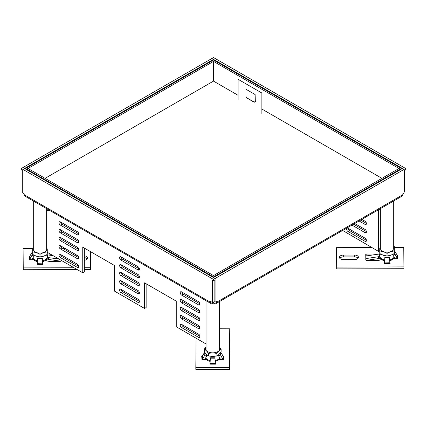 <?xml version="1.0" encoding="UTF-8"?>
<svg xmlns="http://www.w3.org/2000/svg" width="427" height="427" viewBox="0 0 427 427"><rect width="100%" height="100%" fill="white"/><g stroke="black" fill="none" stroke-linecap="round" stroke-linejoin="round"><path stroke-width="0.64" d="M365.042 241.335A1.959 1.132 -120 0 0 366.019 241.431A1.959 1.132 -120 0 0 366.323 239.862A1.959 1.132 -120 0 0 365.042 238.133L348.005 228.296A1.959 1.132 -120 0 0 347.023 228.199A1.959 1.132 -120 0 0 346.724 229.774A1.959 1.132 -120 0 0 348.005 231.498L365.042 241.335L366.43 240.534M351.949 225.082L365.042 232.646A1.959 1.132 -120 0 0 366.019 232.742A1.959 1.132 -120 0 0 366.323 231.167A1.959 1.132 -120 0 0 365.042 229.443L354.72 223.481M359.08 220.967L365.042 224.41A1.959 1.132 -120 0 0 366.019 224.506A1.959 1.132 -120 0 0 366.323 222.937A1.959 1.132 -120 0 0 365.042 221.207L361.85 219.366M342.657 230.447L378.471 251.375L379.763 250.633M378.418 209.801L378.471 251.375M366.414 240.3L349.59 230.585A1.959 1.132 60 0 1 348.218 228.418M366.414 231.605L353.535 224.17M366.414 223.369L360.666 220.054M380.003 208.883L380.057 249.208M78.781 266.373L61.958 256.659A1.959 1.132 60 0 1 60.586 254.497M78.781 257.684L61.958 247.97A1.959 1.132 60 0 1 60.586 245.803M78.781 249.448L61.958 239.734A1.959 1.132 60 0 1 60.586 237.567M78.781 241.671L61.958 231.957A1.959 1.132 60 0 1 60.586 229.79M78.781 233.895L61.958 224.18A1.959 1.132 60 0 1 60.586 222.013M200.017 336.369L183.194 326.655A1.959 1.132 60 0 1 181.822 324.488M200.017 327.674L183.194 317.96A1.959 1.132 60 0 1 181.822 315.799M200.017 319.439L183.194 309.724A1.959 1.132 60 0 1 181.822 307.563M200.017 311.662L183.194 301.948A1.959 1.132 60 0 1 181.822 299.786M200.017 303.885L183.194 294.171A1.959 1.132 60 0 1 181.822 292.009M47.274 252.298L82.758 272.789L82.758 247.169L114.452 265.466L114.452 291.086L144.566 308.47L146.146 307.552L146.146 283.763M82.758 272.789L84.343 271.871L84.343 248.082M121.204 289.49A1.959 1.132 -120 0 0 122.576 291.657L139.399 301.371M121.204 272.565A1.959 1.132 -120 0 0 122.576 274.732L139.399 284.446M121.204 257.011A1.959 1.132 -120 0 0 122.576 259.178L139.399 268.887M121.204 264.788A1.959 1.132 -120 0 0 122.576 266.955L139.399 276.664M121.204 280.801A1.959 1.132 -120 0 0 122.576 282.968L139.399 292.676M77.41 264.206A1.959 1.132 60 0 1 78.691 265.936A1.959 1.132 60 0 1 78.392 267.51A1.959 1.132 60 0 1 77.41 267.409L60.372 257.577A1.959 1.132 60 0 1 59.091 255.848A1.959 1.132 60 0 1 59.396 254.278A1.959 1.132 60 0 1 60.372 254.375L77.41 264.206M77.41 255.517A1.959 1.132 60 0 1 78.691 257.246A1.959 1.132 60 0 1 78.392 258.815A1.959 1.132 60 0 1 77.41 258.719L60.372 248.882A1.959 1.132 60 0 1 59.091 247.153A1.959 1.132 60 0 1 59.396 245.584A1.959 1.132 60 0 1 60.372 245.68L77.41 255.517M77.41 247.281A1.959 1.132 60 0 1 78.691 249.01A1.959 1.132 60 0 1 78.392 250.58A1.959 1.132 60 0 1 77.41 250.484L60.372 240.647A1.959 1.132 60 0 1 59.091 238.923A1.959 1.132 60 0 1 59.396 237.348A1.959 1.132 60 0 1 60.372 237.444L77.41 247.281M77.41 239.504A1.959 1.132 60 0 1 78.691 241.234A1.959 1.132 60 0 1 78.392 242.803A1.959 1.132 60 0 1 77.41 242.707L60.372 232.87A1.959 1.132 60 0 1 59.091 231.146A1.959 1.132 60 0 1 59.396 229.571A1.959 1.132 60 0 1 60.372 229.667L77.41 239.504M77.41 231.728A1.959 1.132 60 0 1 78.691 233.457A1.959 1.132 60 0 1 78.392 235.026A1.959 1.132 60 0 1 77.41 234.93L60.372 225.093A1.959 1.132 60 0 1 59.091 223.369A1.959 1.132 60 0 1 59.396 221.794A1.959 1.132 60 0 1 60.372 221.891L77.41 231.728M198.64 334.202A1.959 1.132 60 0 1 199.927 335.932A1.959 1.132 60 0 1 199.622 337.501A1.959 1.132 60 0 1 198.64 337.405L181.608 327.568A1.959 1.132 60 0 1 180.327 325.838A1.959 1.132 60 0 1 180.626 324.269A1.959 1.132 60 0 1 181.608 324.365L198.64 334.202M181.608 318.878A1.959 1.132 60 0 1 180.327 317.149A1.959 1.132 60 0 1 180.626 315.58A1.959 1.132 60 0 1 181.608 315.676L198.64 325.507A1.959 1.132 60 0 1 199.927 327.237A1.959 1.132 60 0 1 199.622 328.811A1.959 1.132 60 0 1 198.64 328.71L181.608 318.878L183.194 317.96M198.64 317.277A1.959 1.132 60 0 1 199.927 319.001A1.959 1.132 60 0 1 199.622 320.576A1.959 1.132 60 0 1 198.64 320.48L181.608 310.642A1.959 1.132 60 0 1 180.327 308.913A1.959 1.132 60 0 1 180.626 307.344A1.959 1.132 60 0 1 181.608 307.44L198.64 317.277M198.64 309.5A1.959 1.132 60 0 1 199.927 311.224A1.959 1.132 60 0 1 199.622 312.799A1.959 1.132 60 0 1 198.64 312.703L181.608 302.866A1.959 1.132 60 0 1 180.327 301.136A1.959 1.132 60 0 1 180.626 299.567A1.959 1.132 60 0 1 181.608 299.663L198.64 309.5M198.64 301.724A1.959 1.132 60 0 1 199.927 303.448A1.959 1.132 60 0 1 199.622 305.022A1.959 1.132 60 0 1 198.64 304.926L181.608 295.089A1.959 1.132 60 0 1 180.327 293.36A1.959 1.132 60 0 1 180.626 291.79A1.959 1.132 60 0 1 181.608 291.887L198.64 301.724M138.028 266.726L120.99 256.889A1.959 1.132 -120 0 0 120.008 256.792A1.959 1.132 -120 0 0 119.709 258.362A1.959 1.132 -120 0 0 120.99 260.091L138.028 269.928A1.959 1.132 -120 0 0 139.005 270.024A1.959 1.132 -120 0 0 139.309 268.455A1.959 1.132 -120 0 0 138.028 266.726M138.028 274.502L120.99 264.665A1.959 1.132 -120 0 0 120.008 264.569A1.959 1.132 -120 0 0 119.709 266.138A1.959 1.132 -120 0 0 120.99 267.868L138.028 277.705A1.959 1.132 -120 0 0 139.005 277.801A1.959 1.132 -120 0 0 139.309 276.232A1.959 1.132 -120 0 0 138.028 274.502M138.028 282.279L120.99 272.442A1.959 1.132 -120 0 0 120.008 272.346A1.959 1.132 -120 0 0 119.709 273.915A1.959 1.132 -120 0 0 120.99 275.645L138.028 285.482A1.959 1.132 -120 0 0 139.005 285.578A1.959 1.132 -120 0 0 139.309 284.008A1.959 1.132 -120 0 0 138.028 282.279M138.028 290.515L120.99 280.678A1.959 1.132 -120 0 0 120.008 280.582A1.959 1.132 -120 0 0 119.709 282.151A1.959 1.132 -120 0 0 120.99 283.88L138.028 293.717A1.959 1.132 -120 0 0 139.005 293.813A1.959 1.132 -120 0 0 139.309 292.239A1.959 1.132 -120 0 0 138.028 290.515M138.028 299.204L120.99 289.367A1.959 1.132 -120 0 0 120.008 289.271A1.959 1.132 -120 0 0 119.709 290.846A1.959 1.132 -120 0 0 120.99 292.57L138.028 302.407A1.959 1.132 -120 0 0 139.005 302.503A1.959 1.132 -120 0 0 139.309 300.934A1.959 1.132 -120 0 0 138.028 299.204M48.443 209.721L46.943 210.591L50.162 210.714M46.943 210.591L46.943 250.121M144.566 308.47L144.566 282.85L176.26 301.147L176.26 326.767L206.038 343.965M378.471 209.86L380.057 208.942M214.301 301.74L215.091 302.199L215.091 278.5L404.059 169.402L402.474 168.489L213.505 277.582L215.091 278.5M215.091 302.199L216.35 301.467L216.35 302.385A2.914 1.681 -120 0 1 215.747 303.72A2.914 1.681 -120 0 1 214.29 303.576L213.5 303.117L212.71 303.576A2.914 1.681 -60 0 1 211.253 303.72A2.914 1.681 -60 0 1 210.65 302.385L24.2 194.739A2.914 1.681 120 0 0 24.803 196.073L211.253 303.72M24.2 194.739L24.2 193.826L22.3 192.726L22.3 170.405L21.35 169.855L21.35 168.484L213.5 279.418L215.085 278.505L22.935 167.565L21.35 168.484M214.135 280.427L214.135 301.654L212.55 302.567L212.55 280.24L213.5 280.79L215.085 279.877L215.085 278.505M213.5 280.79L213.5 279.418M212.55 302.567L210.65 301.467L210.65 302.385M404.059 170.763L404.065 169.396L405.65 168.484L213.5 57.544L211.915 58.462L404.065 169.396M404.065 170.768L405.65 169.855L405.65 168.484M404.059 192.001L404.7 191.632L404.7 170.405M213.5 302.017L213.5 303.117M24.526 168.478L22.941 167.56L211.909 58.467L213.495 59.38L24.526 168.478M214.69 60.794L213.5 60.015L213.495 59.38M404.059 169.402L404.059 193.1L402.8 193.826L402.8 194.739A2.914 1.681 60 0 1 402.197 196.073L215.747 303.72M213.505 277.593L213.5 276.947L212.31 276.264L212.31 276.904M212.31 276.264L400.184 167.795L401.369 168.484L213.5 276.947M401.369 169.124L401.369 168.484M400.104 167.843L398.914 168.526M213.58 81.151L213.58 61.435L214.77 60.746L400.104 167.752M213.58 61.435L398.914 168.435M26.816 169.807L26.816 169.167L25.631 168.484L213.5 60.015M26.816 169.167L214.69 60.703M25.631 169.124L25.631 168.484M26.896 169.855L26.896 169.215L28.086 168.526L213.42 275.532L212.23 276.216L26.896 169.215M212.23 276.856L212.23 276.216M45.081 178.342L213.5 81.103L238.101 95.312M261.916 109.056L381.919 178.342M238.101 99.843L238.101 79.299L261.874 93.022L261.874 113.566M261.874 93.022L238.101 79.299M261.916 93.001L261.916 113.587M255.319 101.146L255.116 94.543L245.861 89.2M255.309 101.332L254.316 102.122L245.979 97.388A1.121 0.806 -17.4 0 0 246.251 97.66L246.219 97.564A1.121 0.806 162.6 0 1 245.947 97.292L246.053 95.99M246.219 97.564L253.889 101.994A1.121 0.806 -17.4 0 0 254.316 102.122M253.889 101.994L253.921 102.09A1.121 0.806 -17.4 0 0 254.348 102.218L255.367 101.514M253.921 102.09L246.251 97.66M393.507 258.698L397.911 258.821L397.884 255.586L397.516 255.597M384.497 260.721L384.524 263.592L390.118 263.411L389.824 261.863M394.308 247.511L403.761 247.484L403.915 266.891L336.679 267.072L336.529 247.66L371.874 247.569M354.549 259.584L343.345 259.611A3.923 2.263 180 0 1 339.406 257.348A3.923 2.263 180 0 1 343.308 255.084L354.517 255.052A3.923 2.263 180 0 1 358.456 257.321A3.923 2.263 180 0 1 354.549 259.584M381.354 259.408A5.604 3.235 0 0 1 377.196 260.491L366.884 260.518A1.121 0.646 0 0 1 365.758 259.878L365.8 258.581A0.673 0.55 179.5 0 0 365.918 258.575L365.896 255.986A0.673 0.55 -0.5 0 1 365.779 255.997L365.72 254.7A1.121 0.646 0 0 1 366.836 254.049L377.142 254.022A5.604 3.235 0 0 1 378.749 254.156M380.19 254.535A5.604 3.235 0 0 0 378.946 254.193M339.737 258.26A3.923 2.263 180 0 1 343.308 256.915L354.517 256.883A3.923 2.263 180 0 1 358.12 258.234M403.915 266.891L403.915 268.722L336.679 268.898L336.529 247.66M394.334 251.813L394.996 251.556L397.275 255.383L397.884 255.586M336.679 268.898L336.679 267.072M397.275 255.383L397.302 258.394L397.911 258.821M389.947 263.416L389.888 262.749L384.679 262.92L384.562 262.52L384.588 263.592M384.562 262.52L384.828 257.598L384.69 263.587M384.716 257.203L389.365 257.049L389.888 262.749M384.828 257.598L389.477 257.449M395.034 258.741L392.989 255.02L395.018 254.241L397.302 258.394L396.309 258.778M392.989 255.02L392.984 254.295M395.018 254.241L394.996 251.556M366.201 260.39A2.914 2.381 179.5 0 0 366.307 260.374L378.722 258.554L378.333 256.755L365.918 258.575M365.896 255.986L378.311 254.166A1.121 0.64 167.8 0 1 379.411 254.577A1.121 0.64 167.8 0 1 379.422 254.652L379.427 255.944A1.121 0.64 167.8 0 1 378.333 256.755M379.816 257.358L379.816 257.748A1.121 0.64 167.8 0 1 378.722 258.554M384.636 259.968A7.286 4.206 180 0 1 379.747 256.013A7.286 4.206 180 0 1 379.747 255.992A7.286 4.206 180 0 1 380.041 254.807A7.846 7.846 0 0 1 380.516 254.001M394.089 257.027A7.286 4.206 180 0 1 389.67 259.915M379.747 256.755A7.286 4.206 0 0 0 379.747 256.776A7.286 4.206 0 0 0 384.615 260.742M389.728 260.678A7.286 4.206 0 0 0 394.249 257.321M387.07 255.976L387.07 253.376L390.7 251.626L394.334 250.932L394.334 253.531L390.7 255.282L387.07 255.976L383.414 255.303L379.763 253.569L379.763 250.969L383.414 251.642A7.286 4.206 180 0 1 379.747 248.012L379.763 250.969M387.07 253.376L383.414 251.642A7.286 4.206 180 0 0 390.7 251.626A7.286 4.206 0 0 0 394.313 247.975L394.292 246.075L393.699 245.728M379.763 253.569L379.736 250.644M380.057 245.915L380.361 245.738M394.334 250.932L394.313 247.975A7.286 4.206 180 0 0 393.699 246.299M380.057 246.774A7.286 4.206 180 0 1 380.361 246.299M210.132 361.354L209.854 364.146L215.459 364.162L215.229 361.365M202.094 356.374L201.715 356.369L201.982 359.603L206.241 359.353M219.377 328.779L229.747 328.806L229.438 367.626L195.822 367.535L196.052 338.195M196.089 334.101L196.1 332.734M223.342 356.428L223.727 356.428L223.107 356.203L220.812 352.296L220.545 354.976L222.809 359.214L221.816 359.555M223.107 356.203L222.809 359.214L223.406 359.657L219.142 359.39M215.309 364.156L215.283 363.873M229.747 328.806L229.438 369.456L195.822 369.366L195.822 367.535M229.438 369.456L229.438 367.626M201.971 359.507L202.579 359.16L203.572 359.507M206.801 354.778L206.876 355.654L204.843 354.938L202.579 359.16L202.329 356.145L201.72 356.465M202.329 356.145L204.624 352.254L204.843 354.938M206.876 355.654L204.843 359.438M215.283 363.969L215.283 363.089L215.272 363.489L210.052 363.478L210.351 357.767L210.346 358.162L215 358.178L215.272 363.489M210.025 364.146L210.052 363.425M210.052 363.478L210.346 358.162M210.351 357.767L215.011 357.778L215.283 363.089M215.011 357.778L215 358.178M218.608 354.778L218.523 355.686L220.545 359.475M218.523 355.686L220.545 354.976M219.681 357.853A7.286 4.206 180 0 1 215.155 360.601M210.196 360.585A7.286 4.206 180 0 1 205.713 357.815M205.536 358.152A7.286 4.206 0 0 0 210.153 361.359M215.192 361.37A7.286 4.206 0 0 0 219.862 358.2M216.879 355.979L218.998 354.415L221.117 351.784L221.117 349.19L218.998 350.754L216.879 353.385L216.879 355.979L212.673 356.502L208.467 355.958L206.385 354.383L204.298 351.741L204.298 349.142L206.038 346.905M219.03 346.548L221.117 349.19M208.467 355.958L208.467 353.359L212.673 352.841L216.879 353.385M204.298 349.142L206.385 350.722L208.467 353.359M219.377 346.943A7.286 4.206 180 0 1 218.998 350.754A7.286 4.206 180 0 1 212.673 352.841A7.286 4.206 0 0 1 206.385 350.722A7.286 4.206 180 0 1 206.038 346.943M29.463 256.568L29.089 256.558L29.116 259.792L33.525 259.648M74.058 267.761L23.239 267.894L23.085 248.487L32.666 248.461M62.678 248.381L65.043 248.375M76.876 248.343L78.403 248.343M84.343 248.327L84.765 248.327M90.348 251.546L90.471 267.718L84.343 267.734M75.504 255.789L77.773 255.784M84.343 255.8A3.923 2.263 180 0 1 87.594 258.031A3.923 2.263 180 0 1 84.343 260.262M42.556 261.623L42.412 264.489L42.342 258.105L42.246 258.506L37.592 258.372L37.277 262.642M45.684 260.299A5.604 3.235 0 0 0 49.858 261.356L60.164 261.329A1.121 0.646 0 0 0 61.28 260.683L61.269 260.769M51.747 254.882L49.804 254.887A5.604 3.235 0 0 0 46.789 255.405M61.242 255.506L61.242 256.013L61.242 255.506A1.121 0.646 0 0 0 60.682 254.946M42.481 262.434L42.567 264.494M84.343 257.63A3.923 2.263 180 0 1 87.263 258.949M90.471 267.718L90.471 269.549L84.343 269.565M77.212 269.586L23.239 269.725L23.085 248.487M23.239 269.725L23.239 267.894M29.111 259.696L29.725 259.365L30.717 259.739M34.027 255.223L34.032 255.97L32.004 255.202L29.725 259.365L29.698 256.349L29.089 256.654M29.698 256.349L31.982 252.512L32.004 255.202M32.687 252.779L31.982 252.512M34.032 255.97L31.993 259.701M42.551 262.44L42.551 261.623M42.492 264.494L42.513 263.422M42.342 258.105L37.688 257.977L37.592 258.372M37.202 263.678L42.417 263.822L42.246 258.506M47.189 258.255L47.194 258.623A1.121 0.635 -167.8 0 0 48.299 259.424L60.714 261.18A2.914 2.381 179.5 0 0 60.842 261.196M59.027 259.082L48.689 257.625A1.121 0.635 -167.8 0 1 47.578 256.819L47.573 255.527A1.121 0.635 -167.8 0 1 47.578 255.447A1.121 0.635 -167.8 0 1 48.667 255.036L53.097 255.661M46.479 254.908A7.846 7.846 0 0 1 46.959 255.72A7.286 4.206 180 0 1 47.253 256.889A7.286 4.206 180 0 1 47.253 256.91A7.286 4.206 180 0 1 42.433 260.865M37.411 260.844A7.286 4.206 180 0 1 32.927 257.988M32.762 258.292A7.286 4.206 0 0 0 37.352 261.612M42.454 261.644A7.286 4.206 0 0 0 47.253 257.689L47.253 256.91M46.639 246.641L46.943 246.817M40.01 256.889L43.639 256.2L47.274 254.444L47.253 248.888A7.286 4.206 180 0 1 43.639 252.538L40.01 254.295L36.359 252.56L32.708 251.887L32.708 254.481L36.359 256.216L40.01 256.889L40.01 254.295M47.274 251.845L43.639 252.538A7.286 4.206 180 0 1 36.359 252.56A7.286 4.206 180 0 1 32.687 248.925L32.708 251.887M32.708 254.481L32.687 248.925A7.286 4.206 0 0 1 33.301 247.212M33.301 246.651L32.666 247.03M46.639 247.212A7.286 4.206 180 0 1 46.943 247.692M138.028 269.928L139.415 269.127M120.99 260.091L122.576 259.178M138.028 277.705L139.415 276.904M120.99 267.868L122.576 266.955M138.028 285.482L139.415 284.681M120.99 275.645L122.576 274.732M138.028 293.717L139.415 292.917M120.99 283.88L122.576 282.968M138.028 302.407L139.415 301.606M120.99 292.57L122.576 291.657M402.8 194.739L216.35 302.385M366.43 223.609L365.042 224.41M366.43 231.845L365.042 232.646M349.59 230.585L348.005 231.498M198.64 304.926L200.028 304.125M181.608 295.089L183.194 294.171M198.64 312.703L200.028 311.902M181.608 302.866L183.194 301.948M198.64 320.48L200.028 319.679M181.608 310.642L183.194 309.724M198.64 328.71L200.028 327.909M198.64 337.405L200.028 336.604M181.608 327.568L183.194 326.655M77.41 234.93L78.798 234.129M60.372 225.093L61.958 224.18M77.41 242.707L78.798 241.906M60.372 232.87L61.958 231.957M77.41 250.484L78.798 249.683M60.372 240.647L61.958 239.734M77.41 258.719L78.798 257.919M60.372 248.882L61.958 247.97M77.41 267.409L78.798 266.608M60.372 257.577L61.958 256.659M365.779 255.997L365.8 258.581M343.308 256.915L343.308 255.084M354.517 256.883L354.517 255.052M377.142 254.337L377.142 254.022M366.836 255.848L366.836 254.049M379.747 256.163L379.422 254.652M379.816 257.748L379.427 255.944M223.417 359.561L223.716 356.524M37.149 264.345L42.412 264.489M49.804 255.197L49.804 254.887M48.299 259.424L48.689 257.625M47.194 258.623L47.578 256.819M47.253 256.99L47.573 255.527M380.361 208.68L380.361 249M393.699 200.978L393.699 249M219.377 301.622L219.377 349.644M206.038 300.709L206.038 349.644M33.301 200.978L33.301 249.912M46.639 208.68L46.639 249.912M379.747 256.125L379.411 254.577M379.747 255.992L379.747 256.776M47.253 256.947L47.578 255.447"/></g></svg>
